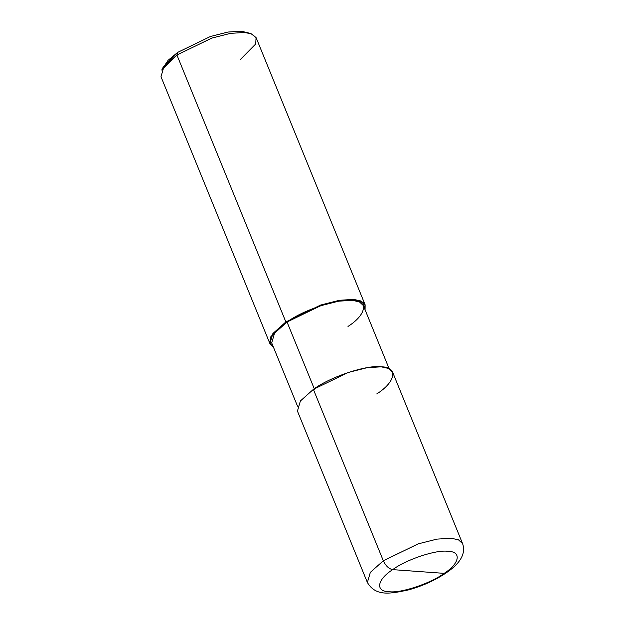 <?xml version="1.0" encoding="UTF-8"?>
<svg xmlns="http://www.w3.org/2000/svg" width="624" height="624" viewBox="0 0 624 624"><rect width="100%" height="100%" fill="white"/><g stroke="black" fill="none" stroke-linecap="round" stroke-linejoin="round"><path stroke-width="0.94" d="M444.163 573.355L392.707 569.634C406.068 559.564 436.355 549.487 447.775 551.304C461.815 551.327 459.826 563.449 444.163 573.355C459.826 563.449 461.815 551.327 447.775 551.304C436.355 549.487 406.068 559.564 392.707 569.634C388.892 568.87 385.765 565.921 383.323 560.773L418.135 543.878L436.917 539.12L451.105 538.223L458.5 539.838L462.595 543.637L458.5 539.838L451.105 538.223L436.917 539.12L418.135 543.878L383.323 560.773L313.381 389.376L348.192 372.481L366.967 367.723L381.163 366.818L388.549 368.441L392.652 372.239L462.595 543.637C465.988 553.496 460.52 563.238 446.183 572.863L444.163 573.355C430.794 583.424 400.507 593.502 389.087 591.677C375.047 591.661 377.036 579.54 392.707 569.634L444.163 573.355L446.183 572.863C434.889 580.445 422.175 586.17 408.034 590.023C390.562 593.689 375.82 596.794 367.388 582.488L370.344 572.356L383.323 560.773C385.765 565.921 388.892 568.87 392.707 569.634C377.036 579.54 375.047 591.661 389.087 591.677C400.507 593.502 430.794 583.424 444.163 573.355M376.709 393.955C395.998 381.763 398.44 366.842 381.163 366.818C367.107 364.58 329.831 376.982 313.381 389.376L383.323 560.773L370.344 572.356L367.388 582.488L297.437 411.091L300.394 400.959L313.381 389.376M348.005 326.438C366.561 314.699 368.917 300.339 352.287 300.316C338.762 298.163 302.882 310.097 287.048 322.031L314.566 389.462L287.048 322.031L285.862 321.945L176.927 55.013L177.762 52.346L168.074 60.333L162.817 68.18M297.492 406.115L271.705 342.927L274.552 333.177L287.048 322.031L320.557 305.768L338.629 301.189L352.287 300.316L359.401 301.876L363.347 305.534L389.134 368.722M240.256 59.592L255.715 43.961L256.058 37.565L250.996 33.641L244.709 32.456L230.513 33.361L211.739 38.119L176.927 55.013L285.862 321.945L272.875 333.528L269.919 343.66L273.437 347.178L269.685 342.95L270.847 336.656L285.862 321.945L320.674 305.042L339.448 300.292L353.644 299.387L363.316 302.398L365.079 309.777L365.134 304.808L361.031 301.01L353.644 299.387L339.448 300.292L320.674 305.042L285.862 321.945L287.048 322.031M269.919 343.66L160.992 76.729L163.94 66.596L176.927 55.013L211.739 38.119L230.513 33.361L244.709 32.456L252.096 34.078L256.199 37.877L365.134 304.808M248.906 33.049L241.309 31.2L228.002 32.042L210.397 36.504L177.762 52.346L210.397 36.504L228.002 32.042L241.309 31.2L250.996 33.641M176.927 55.013L161.741 70.06L163.527 66.456L177.762 52.346L176.927 55.013"/></g></svg>
